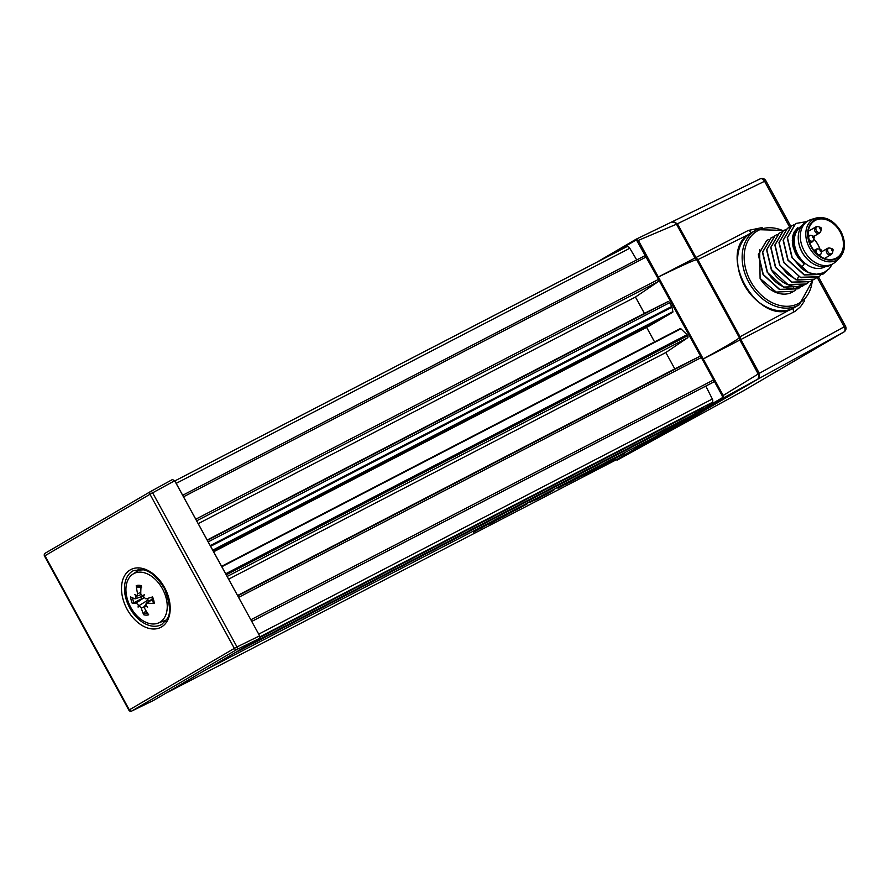 <?xml version="1.0" encoding="UTF-8"?>
<svg xmlns="http://www.w3.org/2000/svg" width="890" height="890" viewBox="0 0 890 890"><rect width="100%" height="100%" fill="white"/><g stroke="black" fill="none" stroke-linecap="round" stroke-linejoin="round"><path stroke-width="1.33" d="M658.099 433.508A1.802 1.19 62.6 0 1 657.821 435.477L616.392 459.707M696.614 259.624A3.605 2.392 62.6 0 1 696.77 259.891L697.204 260.258A3.137 2.091 62.6 0 0 695.813 258.411L694.99 258.033A3.605 2.392 62.6 0 1 696.614 259.624C693.199 260.447 680.438 266.243 658.355 276.99L657.465 277.469L722.357 395.994L722.235 397.774L657.821 435.477L206.825 669.224M685.044 419.546L234.059 653.282L685.077 419.524A1.802 1.19 62.6 0 1 685.044 419.546A1.802 1.19 62.6 0 1 685 419.568M616.047 459.885L617.371 460.008L723.058 398.142L723.236 395.505L703.234 358.948C724.727 347.122 736.775 340.058 739.39 337.755A3.605 2.392 62.6 0 1 739.879 340.024L758.447 373.811L759.315 373.322L758.914 378.55L843.831 332.037A4.317 3.226 59.7 0 0 843.898 332.003L843.898 332.003A4.317 4.317 0 0 0 845.5 326.207L844.243 326.808A4.317 2.926 61.3 0 1 843.831 332.037L744.418 390.232A4.317 2.815 61.2 0 1 744.374 390.254L744.374 390.254A4.317 2.815 61.2 0 1 744.329 390.287M165.751 693.277L616.748 459.529A1.802 1.19 62.6 0 1 616.703 459.551A1.802 1.19 62.6 0 1 616.67 459.563M617.371 460.008L616.536 459.652L617.371 460.008L655.797 438.87M695.023 411.925A1.802 1.19 62.6 0 1 694.734 413.872L243.738 647.62M150.399 491.636L172.404 479.554L174.651 480.734L259.646 635.849L259.513 637.596L259.658 635.861L250.846 619.774L713.569 379.952A1.802 1.19 62.6 0 1 713.402 382.133L712.79 382.489A1.802 1.19 62.6 0 1 712.756 382.5A1.802 1.19 62.6 0 1 712.723 382.522M705.826 386.093L712.334 399.02A3.004 2.002 62.6 0 1 711.922 402.569L259.925 636.828M703.601 406.875A3.004 2.002 62.6 0 1 702.833 407.887L259.947 637.429M658.355 276.99L703.234 358.948L702.344 359.449L739.879 340.013L759.037 375.58L758.002 379.051L655.885 438.826M656.03 437.925L656.853 438.292L758.914 378.55L758.102 378.172M656.553 438.436L744.418 390.232A4.317 3.226 -120.3 0 0 744.474 390.198L843.898 332.003M759.003 375.413L758.38 373.811M804.593 300.787L800.477 306.761L795.159 311.3L740.814 339.524L759.315 373.322L844.243 326.808L817.243 277.48M695.201 258.311L695.935 257.544L697.849 259.646L740.068 336.743L740.814 339.524L739.779 339.724M672.751 222.278L672.451 221.666M695.034 258L676.545 224.224L677.435 223.746L672.885 221.421L760.138 178.868A4.317 2.926 64 0 1 764.566 181.271L765.823 180.67A4.317 4.317 0 0 0 760.138 178.868A4.317 2.926 64 0 0 760.015 178.935L673.129 221.298M636.172 239.199L672.072 221.799L675.555 222.923L676.489 224.224L675.666 223.056M744.529 390.165A4.317 3.226 -120.3 0 1 744.474 390.198A4.317 4.317 0 0 1 744.374 390.254L656.809 438.314M762.185 227.562L748.268 230.465L695.935 257.544L677.435 223.746L764.566 181.271L789.719 227.206M697.204 260.258L739.69 337.866A3.137 2.091 62.6 0 1 739.946 340.036M676.489 224.224L694.99 258.033L658.355 276.979M658.344 276.99L638.341 240.445L636.061 239.243L596.712 262.283M672.072 221.799L636.061 239.243L657.465 277.469M696.77 259.891L739.256 337.499A3.605 2.392 62.6 0 1 739.39 337.755M668.735 314.537A0.868 0.579 62.6 0 1 668.535 314.782L213.099 550.821M666.677 315.739A0.868 0.579 62.6 0 1 666.465 315.983L213.155 550.932M664.607 316.951A0.868 0.579 62.6 0 1 664.407 317.196L213.222 551.043M662.549 318.153A0.868 0.579 62.6 0 1 662.338 318.397L213.277 551.155M660.48 319.365A0.868 0.579 62.6 0 1 660.28 319.61L213.333 551.255M658.411 320.578A0.868 0.579 62.6 0 1 658.211 320.823L213.4 551.366M656.353 321.78A0.868 0.579 62.6 0 1 656.141 322.024L213.455 551.477M654.284 322.992A0.868 0.579 62.6 0 1 654.083 323.237L213.511 551.577M652.225 324.205A0.868 0.579 62.6 0 1 652.014 324.45L213.578 551.689M650.156 325.406A0.868 0.579 62.6 0 1 649.956 325.651L213.633 551.8M646.618 327.375L654.573 341.905M221.588 566.329L680.238 328.61A0.868 0.579 62.6 0 1 680.906 328.788L687.024 334.673A1.802 1.19 62.6 0 1 687.481 335.285L687.692 335.675A1.802 1.19 62.6 0 1 687.569 337.833L665.842 352.529L674.798 368.883L699.451 356.545A1.802 1.19 62.6 0 1 701.309 357.546L238.587 597.379L174.729 480.734L173.205 479.944M195.789 519.204L658.511 279.371A1.802 1.19 62.6 0 1 658.377 281.529L635.46 297.038L644.416 313.391L667.789 301.699A1.802 1.19 62.6 0 1 669.636 302.689L671.705 306.472A1.802 1.19 62.6 0 1 671.972 307.195L672.885 311.656A0.868 0.579 62.6 0 1 672.662 312.357L212.977 550.61M670.804 313.325A0.868 0.579 62.6 0 1 670.593 313.569L213.044 550.721M228.608 579.156L665.842 352.529M674.798 368.883L237.563 595.51M644.416 313.391L207.181 540.008M198.225 523.654L635.46 297.038M636.038 239.265L635.894 240.133L608.437 256.198L174.84 480.934L626.76 246.73A3.004 2.002 62.6 0 1 629.786 248.254L636.728 259.947M644.382 255.986L182.684 495.274L644.349 255.997A1.802 1.19 62.6 0 1 644.382 255.986A1.802 1.19 62.6 0 1 646.24 256.976L183.518 496.798M676.522 224.191L638.319 240.411M174.729 480.734L152.635 492.826A2.158 1.402 -118.8 0 0 150.377 491.647L150.377 491.647A2.158 1.402 -118.8 0 0 150.354 491.658A2.158 1.613 59.7 0 0 150.321 491.68L150.321 491.68A2.158 1.613 59.7 0 0 149.987 494.284L152.635 492.826L236.996 646.93L234.348 648.387A2.158 1.613 59.7 0 0 236.796 649.544A2.158 1.402 -116.1 0 0 236.996 646.93L259.58 635.861L259.379 638.464L153.558 700.397M250.846 619.774L238.587 597.379M259.379 638.464L236.796 649.544L131.776 711.021A2.158 1.613 -120.3 0 1 129.328 709.864L128.872 710.153A2.158 2.158 0 0 0 131.709 711.054L131.709 711.054A2.158 1.457 -116 0 0 131.776 711.021L153.681 700.341M150.321 491.68L45.301 553.157A2.158 2.158 0 0 0 44.5 556.05L44.956 555.76A2.158 1.613 -120.3 0 1 45.301 553.157L45.301 553.157A2.158 1.613 -120.3 0 1 45.334 553.135L150.299 491.692A2.158 2.158 0 0 1 150.377 491.647L172.404 479.554M131.019 711.132A2.158 1.457 -116 0 0 131.709 711.054L153.625 700.374M138.44 569.333A29.848 19.836 -117.4 0 0 136.482 571.692M162.303 621.52A29.848 19.836 -117.4 0 0 165.362 621.287M604.577 464.324L615.357 458.739L602.575 465.993L595.243 469.786L604.577 464.324M557.974 488.254L570.345 481.546L557.974 488.254M514.843 510.615L527.214 503.896L514.843 510.615M479.588 528.883L491.97 522.163L479.588 528.883M540.553 497.043L542.8 495.808C549.809 492.07 550.131 491.981 543.779 495.552L535.257 500.013L540.497 496.943M542.8 495.808C549.809 492.07 550.131 491.981 543.779 495.552L543.745 495.507M537.171 499.19L541.376 496.486M553.992 489.956L545.659 494.829L553.992 489.956M518.826 508.179L502.527 517.179L518.826 508.179M494.417 520.828L501.315 517.257L492.982 522.13C486.808 525.334 487.075 525.1 493.794 521.407L494.417 520.828M492.938 522.041L492.982 522.13C486.808 525.334 487.075 525.1 493.794 521.407M581.949 476.017L593.886 469.275L581.915 475.95M575.029 479.221L583.328 474.759L569.912 482.258L575.841 478.998L575.496 478.364M529.873 502.472L534.99 499.869M498.278 519.293L507.089 514.264L498.278 519.293M483.648 526.413L473.469 532.253L483.648 526.413M587.189 472.746L577.009 478.586L587.189 472.746M565.706 484.438L575.886 478.598L565.706 484.438M584.463 475.371L603.12 464.458L624.68 453.277L584.463 475.371M491.08 522.864L494.84 520.928L490.635 523.242L490.29 522.608M539.518 497.822L541.665 496.698L539.262 498.055L538.917 497.432M543.668 495.552C547.15 493.594 546.994 493.627 543.189 495.663L543.668 495.552C547.15 493.594 546.994 493.627 543.189 495.663L543.167 495.608M483.259 526.858L489.355 523.587L483.214 526.78M518.514 508.591L524.599 505.32L518.47 508.513M561.646 486.24L567.731 482.959L561.601 486.163M153.269 623.99A27.612 18.356 62.6 0 1 128.816 603.32A27.612 18.356 62.6 0 1 132.655 574.284A27.612 18.356 62.6 0 1 162.881 589.614A27.612 18.356 62.6 0 1 157.986 623.156A27.612 18.356 62.6 0 1 153.269 623.99M139.096 605.79A41.174 4.239 117.1 0 1 138.117 607.147L139.04 605.634L141.321 608.059A46.636 32.908 106.4 0 0 143.746 614.768L144.08 612.843L145.938 610.662M138.117 607.147A41.174 27.434 -21.5 0 1 138.362 605.067L139.018 605.645L148.007 600.071L149.654 600.761M136.493 596.077L135.135 598.848A46.636 14.385 176.9 0 1 130.63 596.923A15.898 10.569 -117.4 0 0 132.31 603.465A46.636 7.921 -25.4 0 0 136.215 602.997L138.362 605.067M142.689 596.211L135.135 598.848M136.259 596.923A41.174 38.593 -179.2 0 1 134.857 594.498A41.174 9.122 35.3 0 0 136.615 596.2L137.65 593.808L140.787 592.239M140.92 594.654L136.615 596.2M140.998 587.456L137.427 587.066L136.237 585.631A46.636 37.013 76.9 0 0 137.65 593.808M143.913 595.788L142.756 596.211L140.776 593.808A46.636 27.512 -80 0 1 141.165 585.642A15.898 10.569 -117.4 0 0 136.237 585.631M142.756 596.211A41.174 23.129 -15.6 0 1 144.391 594.509L143.49 596.934L145.893 598.87A46.636 2.514 162.1 0 0 152.59 596.956A15.898 10.569 -117.4 0 1 154.282 603.487L153.403 602.864L154.282 603.487A46.636 19.791 -10.6 0 1 146.961 603.019L152.624 599.337M143.746 614.768A15.898 10.569 -117.4 0 0 148.674 614.779A46.636 31.617 -105.6 0 1 144.458 608.059L145.226 605.801A41.174 36.501 167.6 0 0 147.651 607.158A41.174 11.225 44 0 1 145.582 605.067L146.961 603.019L146.016 603.22L152.468 598.848M145.738 605.222L144.614 605.979L146.127 605.623M141.054 596.823A10.068 6.686 62.6 0 0 141.643 598.759L132.31 603.465M141.643 598.759L143.846 597.869M147.34 598.458L148.007 600.071M793.735 291.319L792.1 292.254A28.769 21.482 -120.3 0 1 760.093 278.448L759.637 249.556M787.372 228.374L778.973 242.603L783.723 262.572L801.022 277.791L818.5 276.823M791.499 225.96L783.1 240.189L787.85 260.147L804.182 274.988L822.638 274.398M795.627 223.546L787.227 237.775L791.978 257.733L808.765 272.752A28.769 21.482 -120.3 0 1 801.1 267.99L792.2 257.599L787.461 237.641L795.749 223.479L806.774 221.599M827.033 270.805L822.749 274.343L804.404 274.854L788.073 260.025L783.322 240.055L791.611 225.893L793.78 224.847M820.602 275.399L818.622 276.757L800.277 277.268L783.945 262.439L779.195 242.481L787.483 228.307L789.653 227.262M816.464 277.825L814.484 279.171L797.117 280.072L787.439 274.165L779.818 264.853L775.068 244.895L783.356 230.721L785.514 229.687M812.336 280.239L810.356 281.585L792.022 282.108L775.691 267.267L770.94 247.309L779.228 233.147L781.387 232.101M794.08 232.245L794.648 232.446M808.209 282.653L806.229 284.01L787.884 284.522L771.563 269.692L766.813 249.723L775.101 235.561L777.259 234.515M804.082 285.067L802.101 286.424L793.446 288.838C782.922 288.538 774.256 282.964 767.425 272.106L762.685 252.148L770.974 237.975L773.132 236.929M799.954 287.492L797.974 288.838L779.629 289.35L763.297 274.521L758.558 254.562L766.724 240.456M760.093 278.448L776.236 292.065L793.847 291.252L795.827 289.906M769.005 239.354L766.846 240.389M797.974 288.838L779.406 289.484L763.075 274.654L758.325 254.696L766.613 240.523M770.862 238.042L762.463 252.27L767.202 272.24L783.534 287.07L801.99 286.491M774.99 235.628L766.59 249.856L771.33 269.815C778.16 280.673 786.827 286.257 797.351 286.558L806.118 284.066M779.117 233.213L770.718 247.442L775.468 267.401L791.789 282.241L810.245 281.652M783.245 230.788L774.845 245.028L779.596 264.986L795.927 279.816L814.372 279.238M797.807 227.462L794.091 232.223L792.934 235.405L792.3 240.345L793.023 246.652L795.415 253.227L798.308 258L804.126 264.063L797.351 254.807C793.035 246.474 792.289 238.765 795.104 231.667L803.781 223.679M832.25 264.197L829.269 268.724L823.584 272.818L816.508 274.22L808.765 272.752M804.126 264.063L801.1 267.99M824.986 266.778A23.374 17.455 -120.3 0 1 797.885 254.518A23.374 17.455 -120.3 0 1 801.378 226.427M833.151 263.663L831.082 264.875A24.809 18.523 -120.3 0 1 809.711 261.293L809.188 260.859A23.374 17.455 -120.3 0 1 802.012 252.104A23.374 17.455 -120.3 0 1 798.797 243.104L798.675 242.436A24.809 18.523 -120.3 0 1 806.017 222.044L808.076 220.842A24.809 18.523 -120.3 0 1 811.157 219.507L816.097 218.028A23.563 17.6 59.7 0 0 809.444 247.743A23.563 17.6 59.7 0 0 839.515 258.044L835.821 261.638A24.809 18.523 -120.3 0 1 833.151 263.663A24.809 18.523 -120.3 0 1 804.16 250.78A24.809 18.523 -120.3 0 1 808.076 220.842M809.711 261.293A24.809 18.523 -120.3 0 1 802.09 251.992A24.809 18.523 -120.3 0 1 798.675 242.436M815.418 220.308A21.571 16.109 -120.3 0 1 839.882 231.456A21.571 16.109 -120.3 0 1 836.678 257.855A21.571 16.109 -120.3 0 1 811.869 247.364A21.571 16.109 -120.3 0 1 814.873 220.609A21.571 16.109 -120.3 0 1 815.418 220.308M820.057 249.467A20.492 15.308 59.7 0 0 813.883 239.032M819.957 249.445A19.78 14.763 59.7 0 0 813.861 239.132M758.002 379.051L723.036 398.164L722.213 397.786L723.058 398.142M792.756 308.441A4.317 2.87 61.9 0 1 793.157 312.457M748.268 230.465A4.317 2.87 63.3 0 1 751.338 232.802M790.698 309.297L740.068 336.743M697.849 259.646L748.991 234.326M740.191 336.999L739.434 337.41M697.704 259.402L696.981 259.802M758.458 373.845L722.357 395.994M667.789 301.699L207.359 540.341M699.451 356.545L237.752 595.855M723.259 395.549L722.369 396.028M149.987 494.284L234.348 648.387L129.328 709.864L44.956 555.76L149.987 494.284M130.229 569.912A32.541 21.627 -117.4 0 0 137.483 622.177A32.541 21.627 -117.4 0 0 169.845 603.242A32.541 21.627 -117.4 0 0 130.229 569.912M132.632 571.091A30.382 20.203 62.6 0 1 133.945 570.412L143.535 569.834C146.082 570.657 153.903 571.369 164.661 588.902C174.985 617.682 166.363 618.884 161.891 624.335A30.382 20.203 62.6 0 1 129.806 608.004A30.382 20.203 62.6 0 1 132.632 571.091M712.334 399.02L258.712 634.136M176.164 483.37L629.786 248.254M221.81 566.741L680.906 328.788M672.885 311.656L212.732 550.154M210.63 546.304L671.972 307.195M671.705 306.472L210.263 545.637M208.193 541.865L669.636 302.689M687.024 334.673L225.671 573.794M226.038 574.451L687.481 335.285M687.692 335.675L226.249 574.84M227.139 576.475L687.569 337.833M196.679 520.828L658.377 281.529M712.79 382.489L251.759 621.431L712.756 382.5M251.737 621.409L713.402 382.133M147.484 613.077A14.073 9.356 62.6 0 1 144.08 612.843M137.427 587.066A14.073 9.356 62.6 0 1 140.82 586.855A14.073 9.356 62.6 0 1 141.043 586.888M133.967 602.841A14.073 9.356 62.6 0 1 132.566 597.857M136.215 602.997L143.813 597.891M141.321 608.059L144.158 606.78M751.127 232.924C713.502 251.903 759.749 330.924 794.726 307.406A43.154 32.218 -120.3 0 1 745.119 286.447A43.154 32.218 -120.3 0 1 751.127 232.924L755.666 230.265A43.154 32.218 59.7 0 0 749.658 283.788A43.154 32.218 59.7 0 0 799.265 304.747L812.982 279.961M756.756 229.665A43.154 32.218 59.7 0 0 755.666 230.265L756.778 229.653L783.923 230.41M783.222 230.799A41.719 31.15 59.7 0 0 758.269 230.443A41.719 31.15 59.7 0 0 761.395 295.213A41.719 31.15 59.7 0 0 812.303 280.261M840.472 231.611A22.15 16.532 59.7 0 0 809.221 226.216A22.15 16.532 59.7 0 0 827.644 259.858A22.15 16.532 59.7 0 0 840.472 231.611M797.117 280.072L798.508 276.456M793.446 288.838L793.724 286.18M794.269 231.867L794.993 231.912M794.603 231.255L795.282 231.267M813.972 250.468L815.852 249.367A3.593 2.681 59.7 0 0 814.728 251.403M819.479 255.575L819.301 255.675A3.593 2.681 59.7 0 0 819.479 255.575A3.593 3.593 0 0 0 821.192 253.149A3.115 2.325 -120.3 0 1 819.234 254.796A3.115 2.325 -120.3 0 1 816.631 252.938A3.115 2.325 -120.3 0 1 816.453 249.879A3.115 2.325 -120.3 0 1 818.8 249.055A3.593 3.593 0 0 0 815.852 249.367M820.168 250.958A0.979 0.734 -120.3 0 1 820.847 249.734A0.979 0.734 -120.3 0 1 820.981 251.547A0.979 0.734 -120.3 0 1 820.168 250.958M827.311 248.488A3.593 2.681 59.7 0 0 826.81 252.938A3.593 2.681 59.7 0 0 830.937 254.685A3.593 3.593 0 0 0 832.651 252.27A3.115 2.325 -120.3 0 1 830.693 253.917A3.115 2.325 -120.3 0 1 828.089 252.048A3.115 2.325 -120.3 0 1 827.911 248.989A3.115 2.325 -120.3 0 1 830.259 248.177A3.593 3.593 0 0 0 827.311 248.488L821.437 251.926M831.627 250.079A0.979 0.734 -120.3 0 1 832.306 248.855A0.979 0.734 -120.3 0 1 832.45 250.668A0.979 0.734 -120.3 0 1 831.627 250.079M815.574 227.039A3.593 2.681 59.7 0 0 815.073 231.5A3.593 2.681 59.7 0 0 819.201 233.247A3.593 3.593 0 0 0 820.914 230.821A3.115 2.325 -120.3 0 1 818.956 232.468A3.115 2.325 -120.3 0 1 816.352 230.61A3.115 2.325 -120.3 0 1 816.174 227.551A3.115 2.325 -120.3 0 1 818.522 226.728A3.593 3.593 0 0 0 815.574 227.039L808.309 231.289M819.89 228.641A0.979 0.734 -120.3 0 1 820.569 227.417A0.979 0.734 -120.3 0 1 820.702 229.22A0.979 0.734 -120.3 0 1 819.89 228.641M808.42 235.806A3.593 2.681 59.7 0 0 808.187 235.972L808.42 235.806A3.593 3.593 0 0 1 811.38 235.494A3.115 2.325 -120.3 0 0 809.021 236.317A3.115 2.325 -120.3 0 0 809.21 239.377A3.115 2.325 -120.3 0 0 811.814 241.235A3.115 2.325 -120.3 0 0 813.772 239.588A3.593 3.593 0 0 1 812.058 242.013A3.593 2.681 59.7 0 1 809.366 241.791M812.737 237.396A0.979 0.734 -120.3 0 1 813.427 236.173A0.979 0.734 -120.3 0 1 813.56 237.986A0.979 0.734 -120.3 0 1 812.737 237.396M845.5 326.207L818.466 276.834M790.843 226.371L765.823 180.67M617.348 460.019L655.841 438.848M128.872 710.153L44.5 556.05M531.92 500.714L532.276 501.348M576.553 477.641L576.898 478.275M578.189 476.907L578.533 477.53M546.371 494.006L546.026 493.372M481.323 528.048L480.978 527.414M489.355 523.587L489.011 522.953M516.578 509.77L516.233 509.147M524.599 505.32L524.255 504.686M559.71 487.42L559.365 486.786M567.731 482.959L567.386 482.324M174.84 480.934L608.46 256.198M616.703 459.551L165.729 693.288M157.986 623.156L166.274 620.019M132.655 574.284L139.997 569.311M151.823 597.134L153.358 603.064M140.82 586.855L141.744 587.055M794.726 307.406L799.265 304.747M839.515 258.044C845.656 251.069 846.112 242.191 840.905 231.411C834.108 220.553 825.842 216.092 816.097 218.028M794.147 232.101L794.904 232.123M821.192 253.149L821.604 251.024L820.847 249.734L818.8 249.055M824.474 258.478L830.937 254.685M832.651 252.27L833.062 250.146L832.306 248.855L830.259 248.177M813.816 236.406L819.201 233.247M820.914 230.821L821.325 228.708L820.569 227.417L818.522 226.728M809.9 243.282L812.058 242.013M813.772 239.588L814.183 237.463L813.427 236.173L811.38 235.494"/></g></svg>
